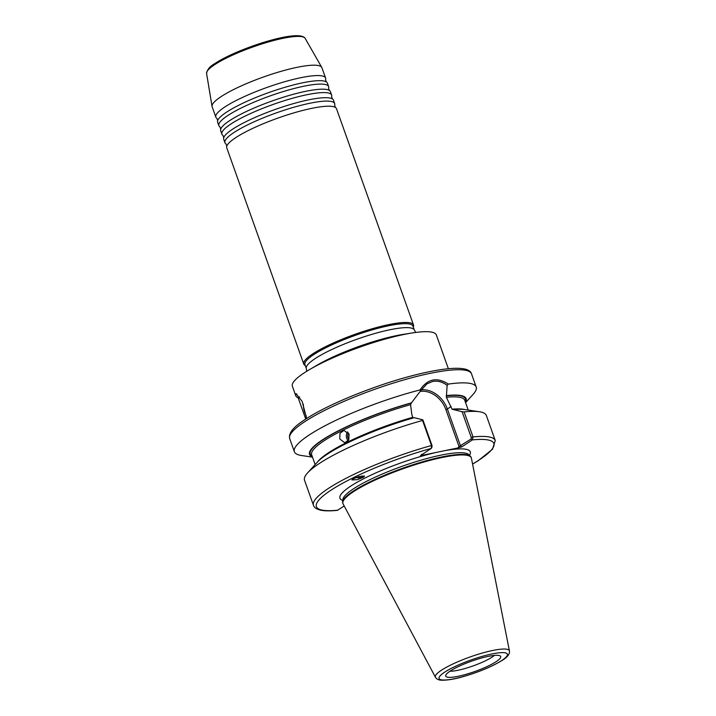 <?xml version="1.0" encoding="UTF-8"?>
<svg xmlns="http://www.w3.org/2000/svg" width="716" height="716" viewBox="0 0 716 716"><rect width="100%" height="100%" fill="white"/><g stroke="black" fill="none" stroke-linecap="round" stroke-linejoin="round"><path stroke-width="1.07" d="M305.267 365.536A58.247 10.812 -19.6 0 1 303.754 364.041L226.748 147.782A58.247 10.812 -19.6 0 1 226.793 146.145L225.996 143.925A58.247 10.812 -19.6 0 1 224.931 142.681L223.723 139.271A58.247 10.812 -19.6 0 1 223.759 137.633L222.971 135.413A58.247 10.812 -19.6 0 1 221.897 134.161L220.689 130.76A58.247 10.812 -19.6 0 1 220.725 129.122L219.937 126.893A58.247 10.812 -19.6 0 1 218.872 125.649L217.655 122.248A58.247 10.812 -19.6 0 1 217.7 120.601L216.903 118.382A58.247 10.812 -19.6 0 1 215.838 117.138A58.247 10.812 -19.6 0 1 224.654 107.105A58.247 10.812 -19.6 0 1 300.756 77.713A58.247 10.812 -19.6 0 1 325.592 78.053A58.247 10.812 -19.6 0 1 325.547 79.7L326.344 81.919A58.247 10.812 -19.6 0 1 327.409 83.163L328.617 86.573A58.247 10.812 -19.6 0 1 328.581 88.211L329.369 90.431A58.247 10.812 -19.6 0 1 330.443 91.675L331.651 95.085A58.247 10.812 -19.6 0 1 331.615 96.723L332.403 98.942A58.247 10.812 -19.6 0 1 333.468 100.195L334.685 103.596A58.247 10.812 -19.6 0 1 334.64 105.243L335.437 107.463A58.247 10.812 -19.6 0 1 336.502 108.707L413.508 324.957A58.247 10.812 -19.6 0 1 413.284 327.069M218.872 125.649A58.247 10.812 -19.6 0 1 227.679 115.616A58.247 10.812 -19.6 0 1 303.79 86.233A58.247 10.812 -19.6 0 1 328.617 86.573M221.897 134.161A58.247 10.812 -19.6 0 1 230.713 124.136A58.247 10.812 -19.6 0 1 306.824 94.745A58.247 10.812 -19.6 0 1 331.651 95.085M224.931 142.681A58.247 10.812 -19.6 0 1 233.747 132.648A58.247 10.812 -19.6 0 1 309.858 103.256A58.247 10.812 -19.6 0 1 334.685 103.596M421.608 454.302L423.559 455.045L457.837 447.965L459.037 446.578L471.065 439.024L471.307 437.557L462.106 411.718L453.434 409.579A83.119 15.43 -19.6 0 1 465.185 409.606L479.371 411.745A96.499 17.918 -19.6 0 1 486.343 415.486L495.266 440.546A96.499 17.918 -19.6 0 0 473.034 436.939L472.354 439.901L461.829 446.874L457.837 447.965M303.342 404.164A15.331 9.04 -101.7 0 0 304.819 412.738A15.331 9.04 -101.7 0 0 306.367 416.184M215.838 117.138L212.142 106.756A58.247 10.812 -19.6 0 1 212.052 106.407A58.247 10.812 -19.6 0 1 220.958 96.723A58.247 10.812 -19.6 0 1 280.054 71.627A58.247 10.812 -19.6 0 1 321.744 67.349A58.247 10.812 -19.6 0 1 321.896 67.68L325.592 78.053M217.7 120.601A58.247 10.812 -19.6 0 1 226.471 112.215A58.247 10.812 -19.6 0 1 302.582 82.823A58.247 10.812 -19.6 0 1 326.344 81.919M220.725 129.122A58.247 10.812 -19.6 0 1 229.505 120.727A58.247 10.812 -19.6 0 1 305.607 91.335A58.247 10.812 -19.6 0 1 329.369 90.431M223.759 137.633A58.247 10.812 -19.6 0 1 232.53 129.238A58.247 10.812 -19.6 0 1 308.641 99.855A58.247 10.812 -19.6 0 1 332.403 98.942M226.793 146.145A58.247 10.812 -19.6 0 1 235.564 137.758A58.247 10.812 -19.6 0 1 311.675 108.367A58.247 10.812 -19.6 0 1 335.437 107.463M339.769 438.917L339.984 433.261L343.94 430.397L349.148 434.245L348.755 439.91L344.745 442.783L339.769 438.917M347.654 431.864A6.211 5.11 -93.7 0 0 346.759 438.469A6.211 5.11 -93.7 0 0 348.191 440.805M348.522 432.947A5.057 4.162 -93.7 0 0 348.021 438.013A5.057 4.162 -93.7 0 0 348.907 439.606M356.094 477.438A6.131 3.831 -176 0 0 363.656 476.301A6.131 3.831 -176 0 0 364.077 475.836M362.233 475.827A5.057 3.159 4 0 1 358.385 476.668M363.603 477.16L357.445 479.657L351.932 479.944L352.827 479.004L358.985 476.507L364.489 476.212L363.603 477.16M453.434 409.579L452.038 409.185L446.363 397.255L447.124 385.333C442.47 381.825 437.619 380.545 432.571 381.485L426.897 383.874L420.632 390.802L411.324 403.027L410.563 404.647L411.852 414.654L412.792 417.294A81.248 15.081 -19.6 0 0 328.268 452.906A81.248 15.081 -19.6 0 0 317.51 461.972M450.158 671.089A29.168 5.415 160.4 0 0 445.71 675.492A29.168 5.415 160.4 0 0 464.809 674.669A29.168 5.415 160.4 0 0 496.295 661.566A29.168 5.415 160.4 0 0 500.35 656.044A29.168 5.415 160.4 0 0 478.736 658.818A29.168 5.415 160.4 0 0 450.158 671.089M449.97 671.214A26.071 4.842 160.4 0 0 492.08 657.1A26.071 4.842 160.4 0 0 494.344 655.409M353.257 491.847A68.136 12.655 -19.6 0 1 423.425 462.178A68.136 12.655 -19.6 0 1 471.325 457.864A68.136 12.655 -19.6 0 1 471.423 458.204L509.416 650.916A39.282 7.294 -19.6 0 0 482.244 653.064A39.282 7.294 -19.6 0 0 441.307 670.31A39.282 7.294 -19.6 0 0 435.444 677.255L343.089 503.894A68.136 12.655 -19.6 0 1 342.946 503.581A68.136 12.655 -19.6 0 1 353.257 491.847M342.946 503.581L342.749 503.008A68.136 12.655 -19.6 0 1 342.624 501.871A68.136 12.655 -19.6 0 1 353.06 491.274A68.136 12.655 -19.6 0 1 420.462 462.42A68.136 12.655 -19.6 0 1 470.502 456.334A68.136 12.655 -19.6 0 1 471.128 457.3L471.325 457.864M305.75 419.102L298.178 397.845A76.415 14.186 -19.6 0 1 295.735 395.671L292.37 386.219A76.415 14.186 -19.6 0 1 303.933 373.063A76.415 14.186 -19.6 0 1 309.965 369.331A76.415 14.186 -19.6 0 1 412.04 332.985A76.415 14.186 -19.6 0 1 436.348 334.954L448.368 368.722M313.599 354.706A57.334 10.642 -19.6 0 1 372.642 329.754A57.334 10.642 -19.6 0 1 412.944 326.12L414.358 330.085A57.334 10.642 -19.6 0 0 374.056 333.719A57.334 10.642 -19.6 0 0 315.013 358.68A57.334 10.642 -19.6 0 0 306.341 368.552L304.926 364.578A57.334 10.642 -19.6 0 1 313.599 354.706M303.754 364.041A58.247 10.812 -19.6 0 1 312.57 354.008A58.247 10.812 -19.6 0 1 372.553 328.653A58.247 10.812 -19.6 0 1 413.508 324.957M312.391 456.835A83.119 15.43 -19.6 0 1 322.111 440.08A83.119 15.43 -19.6 0 1 411.709 402.777M312.507 457.157L301.355 455.474A96.499 17.918 -19.6 0 1 294.383 451.733A96.499 17.918 -19.6 0 1 308.99 435.113A96.499 17.918 -19.6 0 1 420.086 389.916C427.604 378.764 437.011 376.822 448.323 384.089A96.499 17.918 -19.6 0 1 476.194 386.998A96.499 17.918 -19.6 0 1 473.16 394.301L465.579 402.652M423.559 455.045L420.426 455.653L431.292 448.386L431.471 445.522A96.499 17.918 -19.6 0 0 328.053 488.67A96.499 17.918 -19.6 0 0 313.456 505.29C314.091 507.626 316.642 509.291 321.126 510.275C325.189 511.027 330.613 511.045 337.415 510.338L344.208 505.997M313.456 505.29L304.533 480.23A96.499 17.918 -19.6 0 1 307.567 472.918A96.499 17.918 -19.6 0 1 319.13 463.61A96.499 17.918 -19.6 0 1 422.547 420.462L422.861 419.818L432.061 445.656L431.82 447.133M448.323 384.089L447.124 385.333M446.632 395.563A83.119 15.43 -19.6 0 1 465.463 402.329M307.567 472.918L317.206 462.294A83.119 15.43 -19.6 0 1 414.179 417.688L422.861 419.818M432.061 445.656L431.471 445.522L422.547 420.462M337.88 510.186A94.199 17.488 160.4 0 1 330.631 490.424A94.199 17.488 160.4 0 1 431.292 448.386L432.061 446.82M420.632 390.802L420.086 389.916M462.106 411.718L464.111 411.879A96.499 17.918 -19.6 0 1 479.371 411.745M464.111 411.879L473.034 436.939L471.307 437.557M295.735 395.671A76.415 14.186 -19.6 0 1 295.61 394.283L296.003 393.746L302.134 401.354L306.627 418.529M472.569 464.031A94.199 17.488 160.4 0 0 472.354 439.901L471.065 439.024M298.178 397.845L299.583 396.915M342.767 500.439A69.175 12.843 -19.6 0 1 350.419 486.334A69.175 12.843 -19.6 0 1 436.617 452.342M444.779 450.659A69.175 12.843 -19.6 0 1 469.481 455.313M215.355 63.321A50.836 9.442 -19.6 0 1 263.882 42.334A50.836 9.442 -19.6 0 1 302.286 36.758M206.584 73.444C207.175 69.577 209.994 66.248 215.015 63.464C236.423 48.974 299.002 28.354 305.141 38.342A52.34 9.72 160.4 0 0 267.686 42.19A52.34 9.72 160.4 0 0 214.585 64.744A52.34 9.72 160.4 0 0 206.584 73.444L212.052 106.407M451.098 406.554L447.366 409.015L460.54 445.996L461.829 446.874M421.187 389.844A24.818 19.502 -123.5 0 1 447.366 409.015L445.871 409.597A23.664 18.598 56.5 0 0 420.104 391.419M501.889 660.412A36.248 6.73 160.4 0 0 491.928 653.959A36.248 6.73 160.4 0 0 444.564 672.243A36.248 6.73 160.4 0 0 454.535 678.696A36.248 6.73 160.4 0 0 501.889 660.412M289.703 438.595C288.351 433.216 293.399 426.915 304.855 419.683C326.881 404.835 374.047 385.548 412.139 375.73C442.524 367.818 469.087 364.775 471.513 373.859A96.499 17.918 160.4 0 0 403.681 379.972A96.499 17.918 160.4 0 0 304.309 421.975A96.499 17.918 160.4 0 0 289.703 438.595L294.383 451.733M342.624 501.871L342.866 499.455A67.089 12.458 -19.6 0 1 353.14 489.028A67.089 12.458 -19.6 0 1 419.513 460.612A67.089 12.458 -19.6 0 1 468.783 454.624L470.502 456.334M412.04 332.985L403.305 334.372A64.145 11.912 160.4 0 0 317.609 364.883L309.965 369.331M315.147 464.568L311.675 454.83A81.248 15.081 -19.6 0 1 323.972 440.841A81.248 15.081 -19.6 0 1 410.563 404.647M312.149 456.173A82.394 15.296 -19.6 0 1 322.683 439.964A82.394 15.296 -19.6 0 1 411.324 403.027M446.247 395.823A82.394 15.296 -19.6 0 1 465.23 401.658M446.363 397.255A81.248 15.081 -19.6 0 1 464.756 400.325L468.219 410.062M452.038 409.185A81.248 15.081 -19.6 0 1 464.747 409.543M459.037 446.578L445.871 409.597M295.61 394.283L296.889 394.024M306.716 371.282L306.341 368.552M305.141 38.342L321.744 67.349M435.444 677.255C436.581 679.099 438.532 680.084 441.28 680.2C447.214 680.352 454.526 679.162 463.234 676.629C479.398 671.912 492.51 666.408 502.569 660.125C507.635 656.984 509.917 653.914 509.416 650.916M476.194 386.998L471.513 373.859M472.587 464.111L478.261 460.657L492.465 449.272L495.266 440.546M415.79 332.439L414.358 330.085"/></g></svg>
